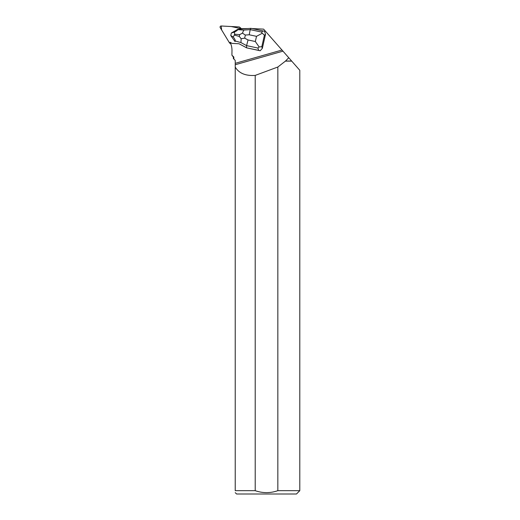 <?xml version="1.0" encoding="UTF-8"?>
<svg xmlns="http://www.w3.org/2000/svg" width="520" height="520" viewBox="0 0 520 520"><rect width="100%" height="100%" fill="white"/><g stroke="black" fill="none" stroke-linecap="round" stroke-linejoin="round"><path stroke-width="0.78" d="M239.603 27.157A1.059 1.04 -51.5 0 0 239.018 26.936L221.175 26A1.059 1.04 -51.5 0 0 220.207 27.605L229.45 42.829L221.624 29.939L221.195 26L231.264 26.527L240.526 28.555L239.844 27.43A1.059 1.04 -51.5 0 0 239.603 27.157L240.78 28.093A1.059 1.04 128.5 0 1 241.02 28.366L241.137 28.555M230.275 43.316L229.45 42.822A1.059 1.04 -51.5 0 0 230.275 43.316L230.724 43.673M248.112 28.555L240.396 28.711A1.586 1.56 -51.5 0 1 240.806 29.068M235.222 67.054C238.927 73.261 245.589 76.043 255.21 75.407L255.21 490.672L235.222 490.672L235.222 64.74L282.971 51.155L263.608 29.133L251.914 28.555M261.547 32.058L262.256 33.248L256.51 36.341L249.217 34.782L250.211 29.634L261.547 32.058L263.062 30.94L264.602 31.337L265.506 34.385L262.334 48.354L260.195 50.752L258.655 50.355L257.913 48.041L246.584 45.617L248.04 39.962L255.333 41.522L259.142 46.962L261.807 46.69L262.334 48.354M235.222 64.74L235.222 60.398L233.877 59.052L233.838 57.031L231.92 55.211L231.985 50.687A18.642 18.343 128.5 0 0 230.094 42.243L231.68 43.193A1.586 1.56 -51.5 0 0 232.388 43.407L239.05 43.758L246.681 47.866L260.195 50.752M232.128 37.466A3.432 3.38 128.5 0 1 231.595 36.719M235.222 492.642L236.581 494L296.465 494L299.793 490.672L299.793 70.297L291.726 61.126L285.435 61.126L288.75 57.733L291.642 61.029L285.441 61.029M299.793 490.672L277.836 490.672L277.836 67.022L285.435 61.126M233.838 57.031L233.35 57.031L233.35 58.526L233.877 59.052M233.35 57.031L231.92 55.211M282.971 51.155L288.75 57.733M277.836 67.022L255.21 75.407M255.21 490.672C262.743 493.285 270.283 493.285 277.836 490.672M235.222 490.672C235.222 493.266 235.222 493.266 235.222 490.672M258.655 50.355L246.681 47.866M265.506 34.385L264.42 35.191L262.256 33.248M259.142 46.962L257.913 48.041M241.163 38.76L239.278 36.432L239.694 34.613L242.444 33.13L245.356 35.055L244.66 38.142L241.163 38.76L240.922 42.575L246.584 45.617L246.558 47.768L239.031 43.758M237.822 29.276L231.342 33.001L234.416 32.149C236.581 30.979 237.698 30.147 237.79 29.66L237.822 29.276L250.972 28.353L263.062 30.94M235.216 40.995C235.404 40.261 234.767 38.941 233.311 37.037L230.763 35.542L235.027 41.568L235.216 40.995L240.922 42.575M230.763 35.529L231.335 33.007M242.444 33.13L243.756 30.088L250.211 29.634L250.972 28.353M234.416 32.149L234.65 34.248L233.311 37.037M241.02 28.366L239.844 27.43M281.983 50.037L235.222 63.336M264.42 35.191L261.807 46.69M249.217 34.782L245.356 35.055M244.66 38.142L248.04 39.962M255.333 41.522L256.51 36.341M237.79 29.66L243.756 30.088M239.694 34.613L234.65 34.248M234.455 35.1L239.278 36.432M230.854 44.031L229.684 43.095"/></g></svg>
